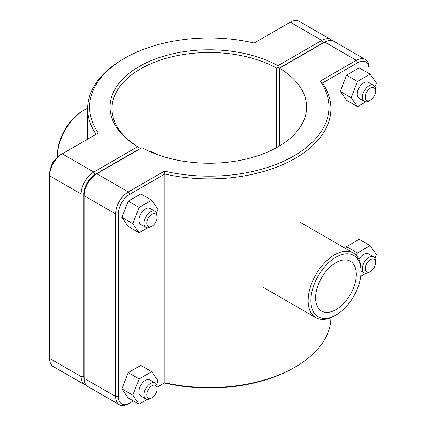 <?xml version="1.0" encoding="UTF-8"?>
<svg xmlns="http://www.w3.org/2000/svg" width="426" height="426" viewBox="0 0 426 426"><rect width="100%" height="100%" fill="white"/><g stroke="black" fill="none" stroke-linecap="round" stroke-linejoin="round"><path stroke-width="0.64" d="M148.567 150.969L153.956 152.524L156.081 154.111M151.949 226.227L150.575 227.021A9.265 5.352 -60 0 1 145.942 227.479A9.265 5.352 -60 0 1 145.942 216.781A9.265 5.352 -60 0 1 155.208 211.429A9.265 5.352 -60 0 1 157.125 215.673L157.125 217.26A7.322 4.228 120 0 0 151.949 214.273A7.322 4.228 120 0 0 146.773 223.24A7.322 4.228 120 0 0 151.949 226.227A7.322 4.228 120 0 0 157.125 217.26M155.208 211.429L150.032 208.442A9.265 5.352 120 0 0 140.766 213.793A9.265 5.352 120 0 0 140.766 224.491L145.942 227.479M147.444 227.91L139.036 232.713L128.114 226.408L121.868 217.361L128.231 201.12L140.841 193.915L151.762 200.22L158.009 209.262L156.571 212.936M128.231 201.12L139.153 207.425L151.762 200.22M121.868 217.361L132.79 223.666L139.153 207.425M139.036 232.713L132.79 223.666M375.535 91.164A7.322 4.228 -60 0 1 370.359 100.131A7.322 4.228 -60 0 1 365.183 97.139A7.322 4.228 -60 0 1 370.359 88.177A7.322 4.228 -60 0 1 375.535 91.164L375.535 89.572A9.265 5.352 120 0 0 373.618 85.333A9.265 5.352 120 0 0 366.477 87.815A9.265 5.352 120 0 0 362.43 97.139A9.265 5.352 120 0 0 364.352 101.383A9.265 5.352 120 0 0 368.985 100.925L368.985 244.993M364.352 101.383L359.177 98.395A9.265 5.352 -60 0 1 357.254 94.151A9.265 5.352 -60 0 1 361.301 84.827A9.265 5.352 -60 0 1 368.442 82.346L373.618 85.333M357.563 106.622L346.642 100.318L340.278 91.42L346.524 75.168L357.446 81.472L351.2 97.724L357.563 106.622L365.812 101.809M340.278 91.42L351.2 97.724M346.524 75.168L359.134 67.809L370.056 74.113L357.446 81.472M374.96 86.803L376.419 83.011L370.056 74.113M151.949 397.724L150.575 398.518A9.265 5.352 -60 0 1 145.942 398.976A9.265 5.352 -60 0 1 145.942 388.278A9.265 5.352 -60 0 1 155.208 382.926A9.265 5.352 -60 0 1 157.125 387.17L157.125 388.757A7.322 4.228 120 0 0 151.949 385.77A7.322 4.228 120 0 0 146.773 394.732A7.322 4.228 120 0 0 151.949 397.724A7.322 4.228 120 0 0 157.125 388.757M155.208 382.926L150.032 379.939A9.265 5.352 120 0 0 140.766 385.285A9.265 5.352 120 0 0 140.766 395.988L145.942 398.976M147.444 399.407L139.036 404.205L128.114 397.9L121.868 388.858L128.231 372.617L140.841 365.412L151.762 371.717L158.009 380.759L156.571 384.433M128.231 372.617L139.153 378.922L151.762 371.717M121.868 388.858L132.79 395.163L139.153 378.922M139.036 404.205L132.79 395.163M375.535 262.661L375.535 261.069A9.265 5.352 120 0 0 373.618 256.83A9.265 5.352 120 0 0 366.477 259.312A9.265 5.352 120 0 0 362.43 268.636A9.265 5.352 120 0 0 364.352 272.88A9.265 5.352 120 0 0 368.985 272.416L370.359 271.623A7.322 4.228 -60 0 1 365.183 268.636A7.322 4.228 -60 0 1 370.359 259.668A7.322 4.228 -60 0 1 375.535 262.661A7.322 4.228 -60 0 1 370.359 271.623M359.001 259.498A9.265 5.352 -60 0 1 368.442 253.837L373.618 256.83M345.774 248.614L346.524 246.665L357.446 252.969L356.455 255.541M346.524 246.665L359.134 239.305L370.056 245.61L357.446 252.969M374.96 258.3L376.419 254.508L370.056 245.61M360.737 276.266L365.812 273.306M84.108 379.103A15.97 9.218 -60 0 1 83.874 376.573L83.874 193.984A15.97 9.218 -60 0 1 95.163 174.426L138.998 149.116L139.009 147.529L137.641 146.725L93.789 172.04A17.913 10.341 120 0 0 81.121 193.984L81.121 376.573A17.913 10.341 120 0 0 84.833 384.779A17.913 10.341 120 0 0 86.441 385.418M84.833 384.779L53.293 366.568A17.913 10.341 -60 0 1 49.581 358.367L49.581 175.773A17.913 10.341 -60 0 1 62.249 153.834L98.347 132.992A119.674 69.092 180 0 1 124.658 58.218A119.674 69.092 180 0 1 254.173 43.026L290.271 22.189A17.913 10.341 -60 0 1 299.228 21.3L330.768 39.506A17.913 10.341 120 0 0 321.806 40.395L277.96 65.71A99.242 57.297 0 0 0 139.11 66.562A99.242 57.297 0 0 0 137.641 146.725M138.998 149.116L139.014 147.518A97.298 56.173 180 0 1 111.985 108.667A97.298 56.173 180 0 1 171.082 57.004A97.298 56.173 180 0 1 276.58 68.096L277.97 67.297L279.349 68.085L323.185 42.781A15.97 9.218 -60 0 1 325.491 41.721M277.96 65.71L277.97 67.297M332.126 40.582A17.913 10.341 120 0 0 330.768 39.506M276.58 68.096L276.58 147.646M279.349 146.054L279.349 68.085M124.658 58.218L123.284 59.017A121.623 70.215 0 0 0 87.66 108.667A121.623 70.215 0 0 0 96.063 134.307M95.163 174.426L93.789 172.04L62.249 153.834L60.875 154.627A15.97 9.218 120 0 0 49.581 174.186L49.581 175.773L81.121 193.984L83.874 193.984M129.674 194.347L128.295 191.966L96.761 173.755L95.381 174.553A15.97 9.218 120 0 0 84.092 194.107L84.092 195.699A17.913 10.341 -60 0 1 96.761 173.755L141.986 147.646A97.298 56.173 180 0 0 247.485 158.738A97.298 56.173 180 0 0 306.582 107.075A97.298 56.173 180 0 0 279.552 68.224L324.777 42.11A17.913 10.341 -60 0 1 333.734 41.221L365.274 59.432A17.913 10.341 120 0 0 356.317 60.322L320.219 81.158A119.674 69.092 180 0 1 293.908 155.932A119.674 69.092 180 0 1 164.393 171.124L128.295 191.966A17.913 10.341 120 0 0 115.627 213.905L115.627 396.5A17.913 10.341 120 0 0 119.339 404.7A17.913 10.341 120 0 0 128.295 403.811L129.674 403.017A15.97 9.218 -60 0 1 118.38 396.5L118.38 213.905A15.97 9.218 -60 0 1 129.674 194.347L164.862 174.032A121.623 70.215 0 0 0 330.906 108.667A121.623 70.215 0 0 0 322.503 83.022L357.691 62.702A15.97 9.218 -60 0 1 368.985 69.22L368.985 67.633A17.913 10.341 120 0 0 365.274 59.432M119.339 404.7L87.799 386.494A17.913 10.341 -60 0 1 84.092 378.288L84.092 195.699L115.627 213.905L118.38 213.905M279.552 145.932L279.552 68.224M164.393 171.124L164.862 174.032L164.862 382.702L164.393 382.974A119.674 69.092 0 0 0 293.908 367.782L295.282 366.983A121.623 70.215 180 0 1 164.862 382.702L157.125 387.17M330.901 317.711A121.623 70.215 180 0 1 295.282 366.983M320.219 81.158L322.503 83.022M133.327 400.909L128.295 403.811M368.985 69.22L368.985 73.496M361.035 271.66A35.459 20.475 -60 0 1 335.96 315.091A35.459 20.475 -60 0 1 310.889 300.612A35.459 20.475 -60 0 1 335.96 257.182A35.459 20.475 -60 0 1 361.035 271.66L361.035 270.073A37.408 21.598 120 0 0 353.287 252.948A37.408 21.598 120 0 0 315.884 274.546A37.408 21.598 120 0 0 315.884 317.737A37.408 21.598 120 0 0 334.586 315.884L335.96 315.091M315.613 297.886A28.771 16.614 -60 0 1 328.174 268.928A28.771 16.614 -60 0 1 350.348 261.218A28.771 16.614 -60 0 1 350.348 294.441A28.771 16.614 -60 0 1 321.577 311.055A28.771 16.614 -60 0 1 315.613 297.886M83.981 110.116L82.607 110.909A35.459 20.475 120 0 0 57.531 154.34L57.531 155.927A37.408 21.598 -60 0 1 83.981 110.116A37.408 21.598 -60 0 1 87.665 108.289M57.547 156.96A37.408 21.598 -60 0 1 57.531 155.927M150.916 151.31L151.848 152.417M83.874 376.573L81.121 376.573L49.581 358.367M290.271 22.189L321.806 40.395L323.185 42.781M60.875 154.627L62.249 153.834L60.875 154.627M324.777 42.11L356.317 60.322L357.691 62.702M118.38 396.5L115.627 396.5L84.092 378.288M49.874 171.076L52.35 162.817L58.325 156.433M370.359 100.131L368.985 100.925M361.035 270.963L364.352 272.88M87.66 139.164L87.66 108.667M330.906 240.024L330.906 108.667M262.491 286.911L315.884 317.737M299.899 222.122L353.287 252.948"/></g></svg>
